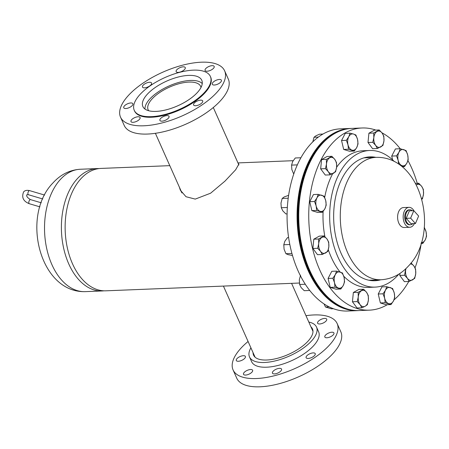 <?xml version="1.0" encoding="UTF-8"?>
<svg xmlns="http://www.w3.org/2000/svg" width="449" height="449" viewBox="0 0 449 449"><rect width="100%" height="100%" fill="white"/><g stroke="black" fill="none" stroke-linecap="round" stroke-linejoin="round"><path stroke-width="0.67" d="M238.228 163.52L238.874 164.087L235.663 169.767L224.983 181.115L210.609 193.199L195.248 199.103L186.021 196.729L180.318 190.157L179.353 187.11M181.261 191.936L180.969 190.741M299.382 283.033L105.88 290.817A61.244 38.249 -92.3 0 1 72.513 263.799A61.244 38.249 -92.3 0 1 68.731 201.534A61.244 38.249 -92.3 0 1 100.958 168.42L169.801 165.653M104.016 290.817A61.244 38.249 -92.3 0 1 102.153 290.963A61.244 38.249 -92.3 0 1 63.685 248.37A61.244 38.249 -92.3 0 1 77.076 178.983A61.244 38.249 -92.3 0 1 97.231 168.571A61.244 38.249 -92.3 0 1 99.094 168.571M408.983 209.835A7.493 4.681 87.7 0 0 405.127 213.954A7.493 4.681 87.7 0 0 405.61 221.492A7.493 4.681 87.7 0 0 409.583 224.803M413.972 210.845A9.968 6.224 87.7 0 0 408.994 207.348L403.438 207.573A9.968 6.224 87.7 0 0 398.19 212.966A9.968 6.224 87.7 0 0 398.802 223.102A9.968 6.224 87.7 0 0 404.235 227.497L409.797 227.273A9.968 6.224 87.7 0 0 414.388 223.58M408.994 207.348A9.968 6.224 87.7 0 0 403.746 212.742A9.968 6.224 87.7 0 0 404.364 222.878A9.968 6.224 87.7 0 0 409.797 227.273M326.047 321.035A4.984 2.093 -24 0 0 326.709 319.16A4.984 2.093 -24 0 0 323.05 318.667A4.984 2.093 -24 0 0 318.268 321.349A4.984 2.093 -24 0 0 317.6 323.218A4.984 2.093 -24 0 0 321.26 323.718A4.984 2.093 -24 0 0 326.047 321.035M244.739 358.33A4.984 2.093 -24 0 0 245.401 356.455A4.984 2.093 -24 0 0 241.742 355.962A4.984 2.093 -24 0 0 236.954 358.644A4.984 2.093 -24 0 0 236.292 360.513A4.984 2.093 -24 0 0 239.951 361.013A4.984 2.093 -24 0 0 244.739 358.33M251.962 372.131A4.984 2.093 -24 0 0 252.624 370.262A4.984 2.093 -24 0 0 248.971 369.763A4.984 2.093 -24 0 0 244.183 372.446A4.984 2.093 -24 0 0 243.515 374.314A4.984 2.093 -24 0 0 247.174 374.814A4.984 2.093 -24 0 0 251.962 372.131M280.889 370.969A4.984 2.093 -24 0 0 281.551 369.1A4.984 2.093 -24 0 0 277.892 368.601A4.984 2.093 -24 0 0 273.104 371.284A4.984 2.093 -24 0 0 272.442 373.153A4.984 2.093 -24 0 0 276.101 373.652A4.984 2.093 -24 0 0 280.889 370.969M314.564 355.518A4.984 2.093 -24 0 0 315.232 353.649A4.984 2.093 -24 0 0 311.572 353.15A4.984 2.093 -24 0 0 306.785 355.833A4.984 2.093 -24 0 0 306.123 357.707A4.984 2.093 -24 0 0 309.782 358.201A4.984 2.093 -24 0 0 314.564 355.518M333.27 334.836A4.984 2.093 -24 0 0 333.938 332.967A4.984 2.093 -24 0 0 330.279 332.468A4.984 2.093 -24 0 0 325.491 335.15A4.984 2.093 -24 0 0 324.829 337.019A4.984 2.093 -24 0 0 328.483 337.519A4.984 2.093 -24 0 0 333.27 334.836M308.811 322.045A36.678 15.389 156 0 1 316.517 327.096A36.678 15.389 156 0 1 311.634 340.864A36.678 15.389 156 0 1 276.416 360.603A36.678 15.389 156 0 1 249.504 356.933A36.678 15.389 156 0 1 250.907 347.829M316.517 327.096L318.622 331.822A36.678 15.389 156 0 1 313.733 345.59A36.678 15.389 156 0 1 278.52 365.323A36.678 15.389 156 0 1 251.608 361.658L249.504 356.933M305.982 315.698A56.972 23.909 156 0 1 337.16 323.566A56.972 23.909 156 0 1 329.572 344.95A56.972 23.909 156 0 1 274.872 375.611A56.972 23.909 156 0 1 233.065 369.914A56.972 23.909 156 0 1 240.653 348.531A56.972 23.909 156 0 1 248.084 341.481M337.16 323.566L340.842 331.833A56.972 23.909 156 0 1 333.253 353.217A56.972 23.909 156 0 1 278.554 383.878A56.972 23.909 156 0 1 236.746 378.181L233.065 369.914M310.944 326.838A32.244 13.532 156 0 1 312.47 328.898A32.244 13.532 156 0 1 308.177 341.004A32.244 13.532 156 0 1 277.213 358.358A32.244 13.532 156 0 1 253.55 355.131A32.244 13.532 156 0 1 253.04 352.622M201.017 87.432A28.753 12.067 -24 0 0 200.692 86.433A28.753 12.067 -24 0 0 179.594 83.559A28.753 12.067 -24 0 0 151.987 99.027A28.753 12.067 -24 0 0 148.159 109.82A28.753 12.067 -24 0 0 148.681 110.729M202.246 83.57A31.694 13.302 -24 0 0 177.95 82.672A31.694 13.302 -24 0 0 149.691 99.122A31.694 13.302 -24 0 0 144.988 109.062M160.574 118.536A4.984 2.093 -24 0 0 159.911 120.405A4.984 2.093 -24 0 0 163.571 120.904A4.984 2.093 -24 0 0 168.358 118.222A4.984 2.093 -24 0 0 169.02 116.353A4.984 2.093 -24 0 0 165.361 115.853A4.984 2.093 -24 0 0 160.574 118.536M131.652 119.698A4.984 2.093 -24 0 0 130.99 121.572A4.984 2.093 -24 0 0 134.644 122.066A4.984 2.093 -24 0 0 139.431 119.383A4.984 2.093 -24 0 0 140.094 117.515A4.984 2.093 -24 0 0 136.44 117.015A4.984 2.093 -24 0 0 131.652 119.698M124.424 105.897A4.984 2.093 -24 0 0 123.761 107.766A4.984 2.093 -24 0 0 127.421 108.265A4.984 2.093 -24 0 0 132.208 105.582A4.984 2.093 -24 0 0 132.87 103.713A4.984 2.093 -24 0 0 129.211 103.214A4.984 2.093 -24 0 0 124.424 105.897M143.13 85.215A4.984 2.093 -24 0 0 142.468 87.084A4.984 2.093 -24 0 0 146.127 87.583A4.984 2.093 -24 0 0 150.915 84.9A4.984 2.093 -24 0 0 151.577 83.026A4.984 2.093 -24 0 0 147.917 82.532A4.984 2.093 -24 0 0 143.13 85.215M176.811 69.763A4.984 2.093 -24 0 0 176.148 71.632A4.984 2.093 -24 0 0 179.808 72.132A4.984 2.093 -24 0 0 184.59 69.449A4.984 2.093 -24 0 0 185.257 67.58A4.984 2.093 -24 0 0 181.598 67.081A4.984 2.093 -24 0 0 176.811 69.763M205.737 68.602A4.984 2.093 -24 0 0 205.07 70.471A4.984 2.093 -24 0 0 208.729 70.97A4.984 2.093 -24 0 0 213.516 68.287A4.984 2.093 -24 0 0 214.179 66.418A4.984 2.093 -24 0 0 210.519 65.919A4.984 2.093 -24 0 0 205.737 68.602M212.961 82.403A4.984 2.093 -24 0 0 212.298 84.272A4.984 2.093 -24 0 0 215.958 84.771A4.984 2.093 -24 0 0 220.74 82.088A4.984 2.093 -24 0 0 221.408 80.219A4.984 2.093 -24 0 0 217.748 79.72A4.984 2.093 -24 0 0 212.961 82.403M194.254 103.085A4.984 2.093 -24 0 0 193.592 104.959A4.984 2.093 -24 0 0 197.251 105.459A4.984 2.093 -24 0 0 202.039 102.776A4.984 2.093 -24 0 0 202.701 100.902A4.984 2.093 -24 0 0 199.042 100.402A4.984 2.093 -24 0 0 194.254 103.085M120.534 117.167L124.216 125.434A56.972 23.909 -24 0 0 166.023 131.13A56.972 23.909 -24 0 0 220.723 100.469A56.972 23.909 -24 0 0 228.311 79.086L224.629 70.819A56.972 23.909 -24 0 0 182.827 65.122A56.972 23.909 -24 0 0 128.122 95.783A56.972 23.909 -24 0 0 120.534 117.167A56.972 23.909 -24 0 0 162.342 122.863A56.972 23.909 -24 0 0 217.047 92.202A56.972 23.909 -24 0 0 224.629 70.819M134.262 110.347L134.526 110.937A41.662 17.483 -24 0 0 165.092 115.107A41.662 17.483 -24 0 0 205.098 92.685A41.662 17.483 -24 0 0 210.643 77.048L210.379 76.459A41.662 17.483 -24 0 0 179.813 72.289A41.662 17.483 -24 0 0 139.807 94.711A41.662 17.483 -24 0 0 134.262 110.347A41.662 17.483 -24 0 0 164.834 114.512A41.662 17.483 -24 0 0 204.834 92.096A41.662 17.483 -24 0 0 210.379 76.459M147.154 94.413A32.244 13.532 -24 0 0 142.861 106.52A32.244 13.532 -24 0 0 166.523 109.741A32.244 13.532 -24 0 0 197.487 92.393A32.244 13.532 -24 0 0 201.781 80.287A32.244 13.532 -24 0 0 178.118 77.06A32.244 13.532 -24 0 0 147.154 94.413M350.68 128.442A91.158 56.928 87.7 0 0 350.405 128.453L340.398 128.857A91.158 56.928 87.7 0 0 292.434 178.135A91.158 56.928 87.7 0 0 298.057 270.809A91.158 56.928 87.7 0 0 347.728 311.022L357.73 310.618A91.158 56.928 87.7 0 0 358.01 310.607M350.405 128.453A91.158 56.928 87.7 0 0 302.435 177.737A91.158 56.928 87.7 0 0 308.065 270.41A91.158 56.928 87.7 0 0 357.73 310.618M398.824 274.137A68.366 42.694 -92.3 0 1 375.156 287.113A68.366 42.694 -92.3 0 1 329.908 223.495A68.366 42.694 -92.3 0 1 369.662 150.488A68.366 42.694 -92.3 0 1 394.295 161.522M375.156 287.113L368.483 287.382A68.366 42.694 -92.3 0 1 343.76 276.258M340.005 271.982A68.366 42.694 -92.3 0 1 328.309 249.717M324.896 236.668A68.366 42.694 -92.3 0 1 323.235 223.765A68.366 42.694 -92.3 0 1 323.1 211.501M421.213 243.448A91.158 56.928 -92.3 0 1 415.039 267.845M408.77 281.472A91.158 56.928 -92.3 0 1 393.93 299.96M387.251 304.725A91.158 56.928 -92.3 0 1 369.404 310.152A91.158 56.928 -92.3 0 1 309.069 225.331A91.158 56.928 -92.3 0 1 362.074 127.987A91.158 56.928 -92.3 0 1 375.819 130.092M369.404 310.152L359.396 310.551A91.158 56.928 -92.3 0 1 299.068 225.729A91.158 56.928 -92.3 0 1 352.072 128.386L362.074 127.987M380.831 279.755A61.984 38.709 -92.3 0 1 374.898 280.737A61.984 38.709 -92.3 0 1 333.871 223.058A61.984 38.709 -92.3 0 1 369.914 156.864A61.984 38.709 -92.3 0 1 375.908 157.363M381.897 132.775A91.158 56.928 -92.3 0 1 400.227 148.748M407.939 160.518A91.158 56.928 -92.3 0 1 417.25 183.315M324.678 197.498A68.366 42.694 -92.3 0 1 332.698 173.673M336.598 167.281A68.366 42.694 -92.3 0 1 362.988 150.757L369.662 150.488M351.791 128.403A91.158 56.928 87.7 0 0 351.516 128.408A91.158 56.928 87.7 0 0 298.237 211.855A91.158 56.928 87.7 0 0 346.443 308.912A91.158 56.928 87.7 0 0 358.841 310.573A91.158 56.928 87.7 0 0 359.121 310.562M351.516 128.408L350.961 128.431A91.158 56.928 87.7 0 0 297.681 211.877A91.158 56.928 87.7 0 0 345.887 308.934A91.158 56.928 87.7 0 0 358.285 310.596L358.841 310.573M363.668 289.235L358.15 292.305L358.268 296.918L357.247 301.582L360.12 304.663L361.855 307.795L365.183 306.235L367.366 304.725L368.393 300.061L368.275 295.448L366.541 292.316L363.668 289.235L358.869 289.425L353.352 292.495L358.15 292.305M357.247 301.582L352.443 301.779L357.056 307.986L361.855 307.795M352.443 301.779L353.352 292.495M360.12 304.663A8.194 5.119 -92.3 0 1 358.268 296.918A8.194 5.119 -92.3 0 1 361.479 290.744A8.194 5.119 -92.3 0 1 366.541 292.316A8.194 5.119 87.7 0 1 368.393 300.061A8.194 5.119 -92.3 0 1 365.183 306.235A8.194 5.119 -92.3 0 1 360.12 304.663M324.049 303.928L325.486 306.993L329.095 306.847M333.444 308.721L331.334 308.805L325.486 306.993M412.289 210.727A7.493 4.681 87.7 0 0 409.886 209.795A7.493 4.681 87.7 0 0 405.66 215.077A7.493 4.681 87.7 0 0 407.608 223.366A7.493 4.681 87.7 0 0 410.487 224.764A7.493 4.681 87.7 0 0 412.811 223.647M409.365 210.845L406.188 218.337L411.003 223.72L415.448 223.54L418.631 216.042L413.815 210.665L409.365 210.845M413.815 210.665L410.633 218.158L406.188 218.337M410.633 218.158L415.448 223.54M386.746 286.687L385.466 290.228L383.042 293.814L384.681 298.265L385.175 302.755L391.023 304.574L393.447 300.982L394.733 297.44L394.233 292.944L392.594 288.499L386.746 286.687L381.947 286.877L378.238 294.005L383.042 293.814M385.175 302.755L380.376 302.952L386.224 304.764L391.023 304.574M380.376 302.952L378.238 294.005M388.671 303.642A8.194 5.119 -92.3 0 1 384.681 298.265A8.194 5.119 -92.3 0 1 385.466 290.228A8.194 5.119 -92.3 0 1 390.243 287.568A8.194 5.119 87.7 0 1 394.233 292.944A8.194 5.119 -92.3 0 1 393.447 300.982A8.194 5.119 -92.3 0 1 388.671 303.642M405.688 268.839L404.577 275.243L407.456 278.329L409.191 281.456L414.702 278.386L415.729 273.722L415.611 269.108L413.877 265.976L411.003 262.895M409.191 281.456L404.386 281.646L399.778 275.439L399.98 273.396M399.778 275.439L404.577 275.243M410.212 263.973A8.194 5.119 87.7 0 1 413.877 265.976A8.194 5.119 -92.3 0 1 415.729 273.722A8.194 5.119 -92.3 0 1 412.519 279.895A8.194 5.119 -92.3 0 1 407.456 278.329A8.194 5.119 -92.3 0 1 405.604 270.584A8.194 5.119 -92.3 0 1 405.975 268.569M421.033 243.459L422.84 243.386L425.265 239.8L426.55 236.253L426.05 231.763L424.26 227.233M421.263 242.713L422.84 243.386M424.198 227.884A8.194 5.119 -92.3 0 1 426.05 231.763A8.194 5.119 -92.3 0 1 425.265 239.8A8.194 5.119 -92.3 0 1 421.297 242.6M418.777 183.254L416.397 184.876A8.194 5.119 87.7 0 1 416.593 184.769A8.194 5.119 -92.3 0 1 421.656 186.341L418.777 183.254L415.611 183.383M423.39 189.467L421.656 186.341A8.194 5.119 -92.3 0 1 423.508 194.086L423.39 189.467M421.886 199.233L422.481 198.744L423.508 194.086A8.194 5.119 -92.3 0 1 421.796 198.907M400.143 165.159L404.493 166.63L406.917 163.043L408.203 159.502L407.703 155.006L406.064 150.561L400.222 148.742L398.936 152.29L396.512 155.876L398.151 160.321L398.639 164.098M402.152 166.725L404.493 166.63M392.628 159.906L391.713 156.067L396.512 155.876M391.713 156.067L395.417 148.939L400.222 148.742M407.703 155.006A8.194 5.119 -92.3 0 1 406.917 163.043A8.194 5.119 -92.3 0 1 402.141 165.703A8.194 5.119 -92.3 0 1 398.151 160.321A8.194 5.119 87.7 0 1 398.936 152.29A8.194 5.119 -92.3 0 1 403.713 149.629A8.194 5.119 -92.3 0 1 407.703 155.006M377.413 148.518L382.924 145.448L383.951 140.784L383.833 136.165L382.099 133.039L379.225 129.957L373.708 133.027L373.826 137.641L372.799 142.305L375.678 145.386L377.413 148.518L372.608 148.709L368 142.496L372.799 142.305M368 142.496L368.91 133.218L373.708 133.027M368.91 133.218L374.421 130.148L379.225 129.957M382.099 133.039A8.194 5.119 -92.3 0 1 383.951 140.784A8.194 5.119 -92.3 0 1 380.741 146.958A8.194 5.119 -92.3 0 1 375.678 145.386A8.194 5.119 87.7 0 1 373.826 137.641A8.194 5.119 -92.3 0 1 377.037 131.467A8.194 5.119 -92.3 0 1 382.099 133.039M354.328 151.066L356.753 147.48L358.038 143.938L357.539 139.443L355.9 134.992L353.548 134.06L350.052 133.179L348.772 136.721L346.347 140.307L347.986 144.758L348.486 149.253L354.328 151.066L349.53 151.257L343.681 149.444L348.486 149.253M343.681 149.444L341.543 140.503L346.347 140.307M341.543 140.503L345.253 133.37L350.052 133.179M353.548 134.06A8.194 5.119 -92.3 0 1 357.539 139.443A8.194 5.119 -92.3 0 1 356.753 147.48A8.194 5.119 -92.3 0 1 351.977 150.134A8.194 5.119 87.7 0 1 347.986 144.758A8.194 5.119 -92.3 0 1 348.772 136.721A8.194 5.119 -92.3 0 1 353.548 134.06M335.588 171.787L336.615 167.123L336.497 162.504L334.763 159.378L331.89 156.297L326.372 159.361L326.49 163.98L325.469 168.644L328.342 171.726L330.077 174.852L335.588 171.787M325.469 168.644L320.665 168.835L325.278 175.048L330.077 174.852M320.665 168.835L321.574 159.558L326.372 159.361M321.574 159.558L327.091 156.488L331.89 156.297M329.701 157.807A8.194 5.119 -92.3 0 1 334.763 159.378A8.194 5.119 -92.3 0 1 336.615 167.123A8.194 5.119 -92.3 0 1 333.405 173.297A8.194 5.119 87.7 0 1 328.342 171.726A8.194 5.119 -92.3 0 1 326.49 163.98A8.194 5.119 -92.3 0 1 329.701 157.807M326.215 205.12L325.721 200.63L324.077 196.179L318.234 194.366L316.949 197.908L314.524 201.494L316.163 205.945L316.663 210.441L322.511 212.254L324.936 208.667L326.215 205.12M316.663 210.441L311.864 210.632L317.712 212.444L322.511 212.254M311.864 210.632L309.726 201.691L314.524 201.494M309.726 201.691L313.436 194.557L318.234 194.366M316.949 197.908A8.194 5.119 -92.3 0 1 321.725 195.248A8.194 5.119 -92.3 0 1 325.721 200.63A8.194 5.119 -92.3 0 1 324.936 208.667A8.194 5.119 87.7 0 1 320.159 211.322A8.194 5.119 -92.3 0 1 316.163 205.945A8.194 5.119 -92.3 0 1 316.949 197.908M328.719 242.146L326.984 239.014L324.111 235.933L318.594 239.003L318.711 243.622L317.69 248.28L320.564 251.367L322.298 254.493L327.815 251.423L328.836 246.759L328.719 242.146M322.298 254.493L317.499 254.684L312.886 248.477L313.795 239.194L319.312 236.129L324.111 235.933M312.886 248.477L317.69 248.28M313.795 239.194L318.594 239.003M318.711 243.622A8.194 5.119 -92.3 0 1 321.922 237.448A8.194 5.119 -92.3 0 1 326.984 239.014A8.194 5.119 -92.3 0 1 328.836 246.759A8.194 5.119 87.7 0 1 325.626 252.939A8.194 5.119 -92.3 0 1 320.564 251.367A8.194 5.119 -92.3 0 1 318.711 243.622M342.424 272.93L336.582 271.117L335.296 274.659L332.872 278.245L334.511 282.696L335.01 287.192L340.858 289.004L343.283 285.418L344.563 281.877L344.069 277.381L342.424 272.93M340.858 289.004L336.054 289.195L330.211 287.382L328.073 278.442L331.783 271.308L336.582 271.117M330.211 287.382L335.01 287.192M328.073 278.442L332.872 278.245M334.511 282.696A8.194 5.119 -92.3 0 1 335.296 274.659A8.194 5.119 -92.3 0 1 340.073 272.004A8.194 5.119 -92.3 0 1 344.069 277.381A8.194 5.119 87.7 0 1 343.283 285.418A8.194 5.119 -92.3 0 1 338.507 288.073A8.194 5.119 -92.3 0 1 334.511 282.696M322.943 134.055L319.531 134.195L315.995 135.761L314.014 137.259L312.785 141.935M318.335 137.085L314.014 137.259M300.909 157.756L295.279 157.981L292.647 161.578L291.569 165.109L291.861 169.615L293.73 174.055M297.333 164.878L291.569 165.109M288.617 195.343L284.178 196.943L282.197 198.447L288.219 198.205M287.338 207.483L281.293 207.73L280.967 203.122L282.197 198.447M281.293 207.73L282.819 210.867L285.901 213.937L287.085 213.892M288.617 237.577L287.5 237.622L284.868 241.214L283.79 244.75L289.818 244.509M291.923 253.455L285.929 253.696L284.082 249.251L283.79 244.75M285.929 253.696L288.073 254.634L292.49 255.481M300.544 275.203L299.315 279.873L299.635 284.481L305.298 284.251M309.737 290.469L304.248 290.694L301.161 287.618L299.635 284.481M85.276 291.642C39.658 292.978 20.693 215.823 52.915 182.99C60.615 174.493 69.763 169.913 80.354 169.251A61.244 38.249 87.7 0 0 60.2 179.662A61.244 38.249 87.7 0 0 46.814 249.049A61.244 38.249 87.7 0 0 85.276 291.642L102.153 290.963M376.105 157.358C421.718 156.016 440.682 233.177 408.467 266.01C400.761 274.507 391.618 279.087 381.027 279.749A61.244 38.249 -92.3 0 1 342.565 237.151A61.244 38.249 -92.3 0 1 355.956 167.769A61.244 38.249 -92.3 0 1 376.105 157.358L363.982 157.846M28.366 194.709L26.788 194.776C26.244 196.191 27.479 197.801 30.487 199.614A2.138 0.949 -73.5 0 0 29.713 199.973A2.138 0.949 -73.5 0 0 28.803 202.858A2.138 0.949 -73.5 0 0 29.28 203.711C23.303 201.315 21.417 197.38 23.617 191.908C24.847 190.438 26.833 190.006 29.578 190.612A2.138 0.949 106.5 0 0 28.803 190.977A2.138 0.949 106.5 0 0 27.905 193.16A2.138 0.949 106.5 0 0 28.366 194.709L42.795 198.98M237.959 162.914L293.158 160.691M80.354 169.251L97.231 168.571M381.027 279.749L368.91 280.238M312.981 331.413L291.581 283.347M255.077 357.191L223.422 286.086M155.393 133.302L181.952 192.952M213.297 107.519L238.879 164.985M409.886 209.795L409.09 209.829M410.487 224.764L409.696 224.797M30.487 199.614L41.28 202.802M29.578 190.612L44.642 195.068M29.28 203.711L39.944 206.866"/></g></svg>
